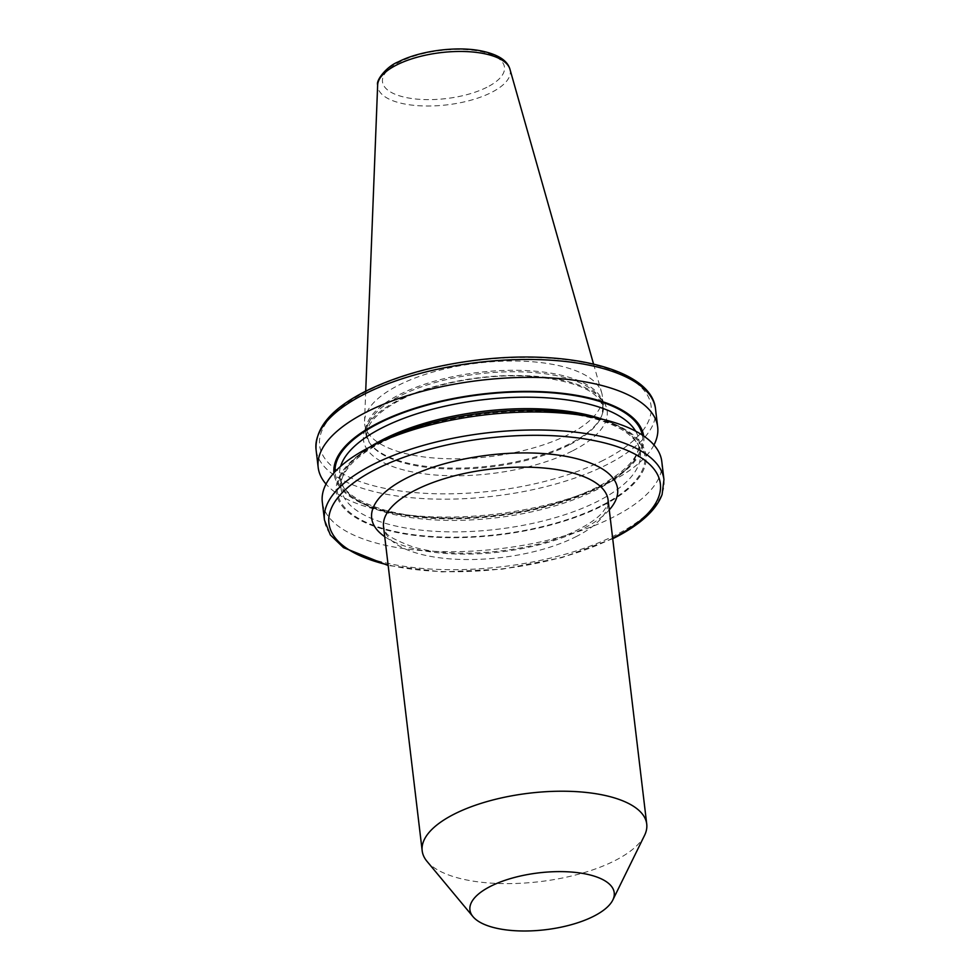 <?xml version="1.0" encoding="UTF-8"?>
<svg xmlns="http://www.w3.org/2000/svg" width="980" height="980" viewBox="0 0 980 980"><rect width="100%" height="100%" fill="white"/><g stroke="black" fill="none" stroke-linecap="round" stroke-linejoin="round"><path stroke-width="0.73" stroke-dasharray="4.9 3.68" d="M644.546 835.401A113.068 44.541 -6.8 0 1 614.338 860.918A113.068 44.541 -6.8 0 1 426.986 861.334M569.123 444.05A119.658 47.138 -6.8 0 1 453.311 468.085A119.658 47.138 -6.8 0 1 369.276 442.421A119.658 47.138 -6.8 0 1 365.76 433.356A119.658 47.138 -6.8 0 1 400.048 394.315A119.658 47.138 -6.8 0 1 527.24 370.624A119.658 47.138 -6.8 0 1 603.411 405.01A119.658 47.138 -6.8 0 1 602.124 414.65A119.658 47.138 -6.8 0 1 569.123 444.05M568.02 434.777A119.658 47.138 -6.8 0 1 440.829 458.469A119.658 47.138 -6.8 0 1 364.658 424.083A119.658 47.138 -6.8 0 1 364.548 421.13A119.658 47.138 -6.8 0 1 398.946 385.042A119.658 47.138 -6.8 0 1 522.634 361.191A119.658 47.138 -6.8 0 1 601.72 392.845A119.658 47.138 -6.8 0 1 602.308 395.736A119.658 47.138 -6.8 0 1 568.02 434.777M589.47 416.28A155.967 61.446 -6.8 0 1 607.845 502.887A155.967 61.446 -6.8 0 1 385.52 529.8A155.967 61.446 -6.8 0 1 380.938 441.527A155.967 61.446 -6.8 0 1 381.955 441.024M661.806 461.592A170.949 67.338 -6.8 0 1 612.819 517.354A170.949 67.338 -6.8 0 1 431.127 551.201A170.949 67.338 -6.8 0 1 322.31 502.079M653.954 444.981A170.949 67.338 -6.8 0 1 608.69 482.748A170.949 67.338 -6.8 0 1 607.576 483.299A170.949 67.338 -6.8 0 1 380.118 510.421A170.949 67.338 -6.8 0 1 326.034 484.083M643.652 435.978A155.967 61.446 -6.8 0 1 599.049 487.526A155.967 61.446 -6.8 0 1 598.033 488.04A155.967 61.446 -6.8 0 1 390.518 512.785A155.967 61.446 -6.8 0 1 333.935 472.911M603.264 460.318A166.906 65.758 -6.8 0 1 325.311 459.167A166.906 65.758 -6.8 0 1 527.485 357.418A166.906 65.758 -6.8 0 1 603.264 460.318M572.038 451.131A122.708 48.339 -6.8 0 1 399.546 468.82A122.708 48.339 -6.8 0 1 398.676 400.134A122.708 48.339 -6.8 0 1 571.168 382.457A122.708 48.339 -6.8 0 1 572.038 451.131M568.829 445.128A119.046 46.893 -6.8 0 1 453.618 469.04A119.046 46.893 -6.8 0 1 370.024 443.511A119.046 46.893 -6.8 0 1 400.636 395.651A119.046 46.893 -6.8 0 1 538.045 372.915A119.046 46.893 -6.8 0 1 601.659 415.888A119.046 46.893 -6.8 0 1 568.829 445.128M609.266 509.894A123.835 48.78 -6.8 0 1 582.132 529.249A123.835 48.78 -6.8 0 1 384.724 536.66M575.689 536.844A113.068 44.541 173.2 0 0 608.09 499.959L606.681 506.452L602.565 512.369C597.616 518.065 589.58 523.761 578.457 529.457C536.109 551.973 453.666 560.217 411.637 546.423C394.585 539.968 385.851 534.97 385.422 531.393L383.548 526.738A113.068 44.541 173.2 0 0 455.516 559.225A113.068 44.541 173.2 0 0 575.689 536.844M509.943 69.213A66.75 26.289 -6.8 0 1 491.139 92.61A66.75 26.289 -6.8 0 1 418.276 105.705A66.75 26.289 -6.8 0 1 377.655 84.99M486.876 87.294A61.422 24.194 -6.8 0 1 400.538 96.15A61.422 24.194 -6.8 0 1 400.097 61.765A61.422 24.194 -6.8 0 1 486.448 52.92A61.422 24.194 -6.8 0 1 486.876 87.294M600.471 506.109A154.791 60.981 -6.8 0 1 342.682 505.031A154.791 60.981 -6.8 0 1 530.192 410.681A154.791 60.981 -6.8 0 1 600.471 506.109M602.577 419.269A150.761 59.388 -6.8 0 1 640.369 452.405A150.761 59.388 -6.8 0 1 597.175 501.576A150.761 59.388 -6.8 0 1 436.945 531.43A150.761 59.388 -6.8 0 1 340.979 488.101A150.761 59.388 -6.8 0 1 369.926 447.002M635.616 431.151A150.761 59.388 -6.8 0 1 639.009 440.951A150.761 59.388 -6.8 0 1 595.816 490.135A150.761 59.388 -6.8 0 1 435.586 519.976A150.761 59.388 -6.8 0 1 339.619 476.66A150.761 59.388 -6.8 0 1 340.611 466.333M642.317 435.083A154.791 60.981 -6.8 0 1 598.229 487.281A154.791 60.981 -6.8 0 1 431.678 517.82A154.791 60.981 -6.8 0 1 335.025 471.735M655.534 409.077A170.949 67.338 -6.8 0 1 606.559 464.839A170.949 67.338 -6.8 0 1 424.867 498.685A170.949 67.338 -6.8 0 1 316.05 449.563M663.95 479.6A170.949 67.338 -6.8 0 1 614.975 535.362A170.949 67.338 -6.8 0 1 433.283 569.196A170.949 67.338 -6.8 0 1 324.466 520.074M612.647 538.155A166.906 65.758 -6.8 0 1 612.561 538.204A166.906 65.758 -6.8 0 1 388.105 564.933M369.276 442.421L367.084 436.002C365.565 424.732 376.553 412.752 400.048 400.06C432.976 383.119 487.82 373.196 531.65 376.381C576.228 380.914 599.919 391.424 602.749 407.901L602.124 414.65M365.76 433.356L364.658 424.083M365.712 391.216L364.548 421.13M340.979 488.101C340.452 484.132 340.207 476.194 352.016 463.246C370.648 444.749 402.327 430.318 447.027 419.954C490.453 410.706 531.564 408.66 570.36 413.842C593.5 417.26 611.349 422.944 623.917 430.918C634.134 437.644 639.622 444.81 640.369 452.405L639.009 440.951C640.785 455.896 626.735 471.368 596.857 487.366C558 506.06 511.952 516.264 458.714 517.955C430.404 518.445 405.781 515.848 384.834 510.151C361.155 502.961 346.945 494.422 342.216 484.524L339.619 476.66L340.979 488.101M598.033 488.04L607.576 483.299M390.518 512.785L380.118 510.421M612.708 538.731L561.993 557.583L502.458 569.135L441.894 571.904L388.166 565.509M593.549 364.046L601.72 392.845M603.411 405.01L602.308 395.736"/><path stroke-width="1.47" d="M593.402 916.398A72.655 28.628 -6.8 0 1 473.009 916.68A72.655 28.628 -6.8 0 1 490.747 886.214A72.655 28.628 -6.8 0 1 576.179 872.494A72.655 28.628 -6.8 0 1 612.819 900.008A72.655 28.628 -6.8 0 1 593.402 916.398M473.009 916.68L426.986 861.334A113.068 44.541 -6.8 0 1 422.184 850.812A113.068 44.541 -6.8 0 1 454.585 813.927A113.068 44.541 -6.8 0 1 574.758 791.546A113.068 44.541 -6.8 0 1 646.727 824.033A113.068 44.541 -6.8 0 1 644.546 835.401L612.819 900.008M388.166 565.509L343.502 547.649L330.334 534.957L324.466 520.074L322.31 502.079A170.949 67.338 -6.8 0 1 371.298 446.317A170.949 67.338 -6.8 0 1 372.412 445.753L381.955 441.024A155.967 61.446 -6.8 0 1 589.47 416.28L599.87 418.632A170.949 67.338 -6.8 0 1 661.806 461.592L663.95 479.6L662.113 494.447C659.124 502.544 653.403 510.335 644.95 517.82C636.767 525.072 626.428 531.834 613.933 538.13L612.708 538.731M372.412 445.753A170.949 67.338 -6.8 0 1 599.87 418.632M326.034 484.083A170.949 67.338 -6.8 0 1 318.182 467.46A170.949 67.338 -6.8 0 1 479.955 380.35A170.949 67.338 -6.8 0 1 657.678 426.986A170.949 67.338 -6.8 0 1 653.954 444.981M333.935 472.911A155.967 61.446 -6.8 0 1 481.596 394.107A155.967 61.446 -6.8 0 1 643.652 435.978M384.724 536.66A123.835 48.78 -6.8 0 1 407.166 477.787A123.835 48.78 -6.8 0 1 561.773 455.639A123.835 48.78 -6.8 0 1 609.266 509.894M646.727 824.033L608.09 499.959A113.068 44.541 173.2 0 0 536.109 467.472A113.068 44.541 173.2 0 0 415.937 489.853A113.068 44.541 173.2 0 0 383.548 526.738L422.184 850.812M365.712 391.216L377.655 84.99A66.75 26.289 -6.8 0 1 396.839 64.864A66.75 26.289 -6.8 0 1 465.831 51.56A66.75 26.289 -6.8 0 1 509.943 69.213L593.549 364.046M369.926 447.002A150.761 59.388 -6.8 0 1 602.577 419.269M340.611 466.333A150.761 59.388 -6.8 0 1 482.283 399.828A150.761 59.388 -6.8 0 1 635.616 431.151M335.025 471.735A154.791 60.981 -6.8 0 1 481.658 394.573A154.791 60.981 -6.8 0 1 642.317 435.083M318.182 467.46L316.05 449.563A170.949 67.338 -6.8 0 1 477.824 362.453A170.949 67.338 -6.8 0 1 655.534 409.077L657.678 426.986M324.466 520.074A170.949 67.338 -6.8 0 1 486.227 432.964A170.949 67.338 -6.8 0 1 663.95 479.6M388.105 564.933A166.906 65.758 -6.8 0 1 370.428 472.152A166.906 65.758 -6.8 0 1 608.004 443.83A166.906 65.758 -6.8 0 1 612.647 538.155M377.655 84.99C375.818 80.274 386.867 66.236 398.272 61.875C419.746 50.789 456.447 45.938 481.094 50.887C504.418 55.664 508.547 64.668 509.943 69.213M316.05 449.563C314.997 427.501 332.208 407.717 367.672 390.236C398.725 375.23 435.61 365.136 478.338 359.93C567.763 349.052 651.81 369.325 655.534 409.077"/></g></svg>
